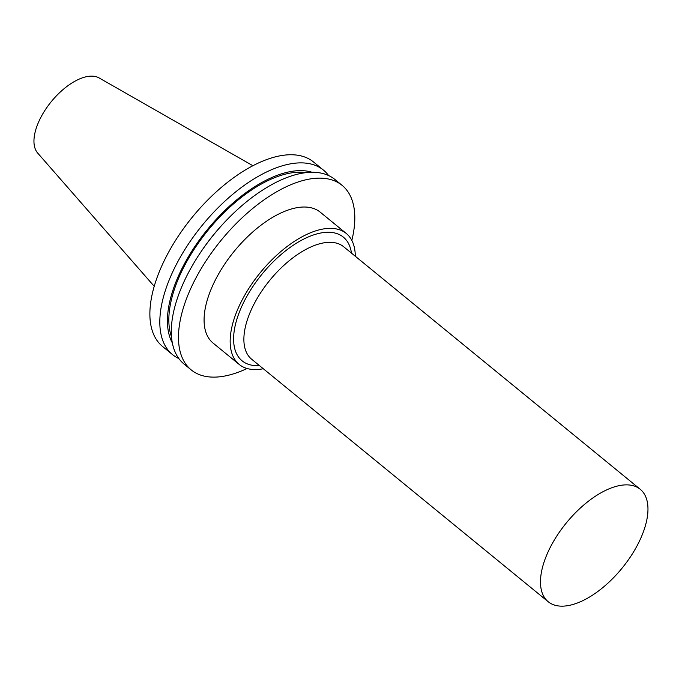 <?xml version="1.0" encoding="UTF-8"?>
<svg xmlns="http://www.w3.org/2000/svg" width="682" height="682" viewBox="0 0 682 682"><rect width="100%" height="100%" fill="white"/><g stroke="black" fill="none" stroke-linecap="round" stroke-linejoin="round"><path stroke-width="1.02" d="M252.877 165.709L99.154 77.953A48.703 24.058 129.3 0 0 51.355 101.558A48.703 24.058 129.3 0 0 37.706 153.092L154.234 286.338M328.579 175.521A119.188 58.874 129.3 0 0 323.43 170.091L313.498 161.966A119.188 58.874 129.3 0 0 192.469 216.961A119.188 58.874 129.3 0 0 162.589 346.49L172.529 354.614A119.188 58.874 129.3 0 0 178.872 358.579M323.43 170.091A119.188 58.874 129.3 0 0 202.409 225.086A119.188 58.874 129.3 0 0 172.529 354.614M312.006 172.248A112.453 55.549 129.3 0 0 207.601 229.331A112.453 55.549 129.3 0 0 172.375 342.986M305.834 172.648A110.544 54.603 129.3 0 0 208.325 229.928A110.544 54.603 129.3 0 0 171.54 336.865M351.835 240.405A119.188 58.874 129.3 0 0 342.108 185.359L334.922 179.485A119.188 58.874 129.3 0 0 228.095 218.615L227.251 219.476A112.453 55.549 129.3 0 0 201.838 250.55L201.164 251.547A119.188 58.874 129.3 0 0 184.021 364.018L191.199 369.891A119.188 58.874 129.3 0 0 247.08 368.502M228.095 218.615A119.188 58.874 129.3 0 0 201.164 251.547M342.108 185.359A119.188 58.874 129.3 0 0 221.079 240.354A119.188 58.874 129.3 0 0 191.199 369.891M355.288 256.253A84.585 41.781 129.3 0 0 346.286 233.474L320.199 212.145A84.585 41.781 129.3 0 0 234.31 251.172A84.585 41.781 129.3 0 0 213.108 343.097L239.186 364.435A84.585 41.781 129.3 0 0 263.295 368.74M346.286 233.474A84.585 41.781 129.3 0 0 260.396 272.502A84.585 41.781 129.3 0 0 239.186 364.435M351.46 253.124A79.922 39.479 129.3 0 0 262.178 273.959A79.922 39.479 129.3 0 0 259.467 365.612M640.228 489.267L343.617 246.705A72.659 35.89 129.3 0 0 269.842 280.234A72.659 35.89 129.3 0 0 251.632 359.201L548.234 601.754A72.659 35.89 129.3 0 0 596.835 592.215A72.659 35.89 129.3 0 0 642.7 533.622A72.659 35.89 129.3 0 0 640.228 489.267A72.659 35.89 129.3 0 0 566.444 522.796A72.659 35.89 129.3 0 0 548.234 601.754"/></g></svg>
